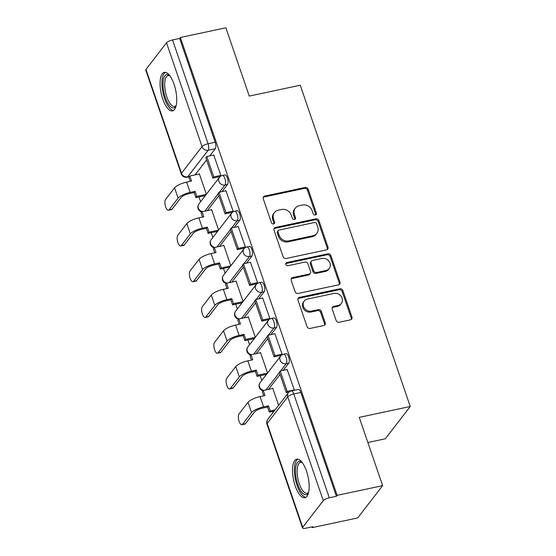 <?xml version="1.0" encoding="UTF-8"?>
<svg xmlns="http://www.w3.org/2000/svg" width="556" height="556" viewBox="0 0 556 556"><rect width="100%" height="100%" fill="white"/><g stroke="black" fill="none" stroke-linecap="round" stroke-linejoin="round"><path stroke-width="0.83" d="M315.321 215.033A1.737 1.529 37.7 0 0 316.357 213.122L308.17 189.228A2.481 2.189 37.7 0 0 305.161 187.455L264.753 196.06A2.481 2.189 37.7 0 0 263.273 198.784L271.46 222.685A1.737 1.529 37.7 0 0 274.4 223.415A1.737 1.529 37.7 0 0 274.601 222.018L273.545 218.925A7.93 6.999 37.7 0 1 274.449 212.545A7.93 6.999 37.7 0 1 278.264 210.196L281.628 209.48A7.93 6.999 37.7 0 1 291.274 215.144L292.338 218.237A1.737 1.529 37.7 0 0 295.278 218.967A1.737 1.529 37.7 0 0 295.479 217.57L294.423 214.477A7.93 6.999 37.7 0 1 295.326 208.104A7.93 6.999 37.7 0 1 299.142 205.748L302.506 205.032A7.93 6.999 37.7 0 1 312.152 210.703L313.216 213.796A1.737 1.529 37.7 0 0 315.321 215.033M315.683 214.908A1.737 1.529 37.7 0 0 315.627 214.067L307.447 190.166A2.481 2.189 37.7 0 0 304.431 188.394L264.024 196.998A2.481 2.189 37.7 0 0 263.273 197.324M273.934 223.797A1.737 1.529 37.7 0 0 273.872 222.956L272.815 219.863L273.545 218.925M294.812 219.356A1.737 1.529 37.7 0 0 294.75 218.515L293.693 215.422L294.423 214.477M174.063 84.297A19.696 7.43 -102 0 0 164.291 72.377A19.696 7.43 -102 0 0 162.727 98.975A19.696 7.43 -102 0 0 172.499 110.894A19.696 7.43 -102 0 0 174.063 84.297M306.502 471.113A19.696 7.43 -102 0 0 296.73 459.193A19.696 7.43 -102 0 0 295.16 485.798A19.696 7.43 -102 0 0 304.931 497.717A19.696 7.43 -102 0 0 306.502 471.113M336.13 320.471A2.481 2.189 37.7 0 0 339.146 322.244L350.482 319.825A2.481 2.189 37.7 0 0 351.955 317.101L342.864 290.559A2.481 2.189 37.7 0 0 339.855 288.786L299.448 297.39A2.481 2.189 37.7 0 0 297.967 300.122L307.058 326.664A2.481 2.189 37.7 0 0 310.074 328.436L323.766 325.517A2.481 2.189 37.7 0 0 325.239 322.793L321.354 311.43A2.481 2.189 37.7 0 0 318.338 309.657L311.548 311.103A6.63 5.845 37.7 0 1 304.438 308.198A6.63 5.845 37.7 0 1 304.236 301.039A6.63 5.845 37.7 0 1 307.426 299.072L334.024 293.408A6.63 5.845 37.7 0 1 341.134 296.313A6.63 5.845 37.7 0 1 341.335 303.472A6.63 5.845 37.7 0 1 338.145 305.439L333.711 306.384A2.481 2.189 37.7 0 0 332.238 309.115L336.13 320.471M180.366 37.488L225.875 27.8L249.255 96.091L300.254 85.228L410.252 406.505L359.252 417.368L382.632 485.659L337.124 495.347L180.366 37.488L179.637 38.433L172.548 39.942L208.09 143.754A5.053 1.904 78 0 1 208.201 150.217L187.636 176.85A5.053 1.904 78 0 1 187.115 177.211L189.249 176.752M326.532 249.873A2.481 2.189 37.7 0 0 328.005 247.149L318.915 220.607A2.481 2.189 37.7 0 0 315.898 218.835L275.491 227.439A2.481 2.189 37.7 0 0 274.018 230.163L283.108 256.705A2.481 2.189 37.7 0 0 286.125 258.477L326.532 249.873M330.889 255.579L339.98 282.121A2.481 2.189 37.7 0 1 338.507 284.853L298.099 293.457A2.481 2.189 37.7 0 1 295.083 291.685L291.191 280.328A2.481 2.189 37.7 0 1 292.664 277.597L309.053 274.108A2.481 2.189 37.7 0 0 310.533 271.384L307.948 263.843A2.481 2.189 37.7 0 0 304.938 262.078L287.876 265.705A1.737 1.529 37.7 0 1 286.799 262.557L327.88 253.807A2.481 2.189 37.7 0 1 330.889 255.579L330.167 256.524L339.25 283.067L339.98 282.121M382.632 485.659L357.703 517.942L312.194 527.63L311.944 526.9M198.978 196.963L200.605 201.724M211.217 232.714L212.844 237.468M223.456 268.458L225.09 273.218M235.695 304.208L237.329 308.969M247.934 339.959L249.568 344.713M260.173 375.71L261.806 380.464M272.412 411.454L272.871 412.788M367.863 442.507L385.322 438.788L410.252 406.505M337.124 495.347L336.394 496.293L329.305 497.801A5.053 1.425 161.1 0 0 323.279 500.657L302.707 527.29A5.053 1.425 161.1 0 0 302.506 527.95A5.053 1.425 161.1 0 0 305.828 528.2L312.917 526.692L312.194 527.63M179.637 38.433L215.179 142.239A5.053 1.904 78 0 1 215.29 148.709L209.751 155.882M206.61 159.954L195.073 174.89M145.95 69.437L181.492 173.243A5.053 1.425 161.1 0 0 181.284 173.903L145.748 70.098A5.053 1.425 -18.9 0 1 145.95 69.437L166.522 42.798A5.053 1.425 -18.9 0 1 172.548 39.942M219.877 176.836L220.906 175.508L213.726 155.034M232.123 212.587L233.145 211.259L225.965 190.784M218.591 230.038L211.544 209.459L211.287 209.793M244.362 248.33L245.384 247.01L238.204 226.528M230.83 265.782L223.783 245.21L223.526 245.543M256.601 284.081L257.623 282.754L250.45 262.279M243.069 301.533L236.022 280.954L235.765 281.287M268.84 319.832L269.862 318.505L262.689 298.03M255.308 337.284L248.261 316.705L248.004 317.038M281.079 355.576L282.1 354.255L274.928 333.774M267.547 373.027L260.5 352.455L260.243 352.789M294.082 390.333L294.339 389.999L287.167 369.525M278.612 405.352L272.739 388.199L272.482 388.54M288.731 363.2L286.215 363.735A5.053 1.904 78 0 0 286.326 357.995A5.053 1.904 78 0 0 283.595 354.214L286.111 353.679A5.053 1.904 -102 0 1 288.842 357.459A5.053 1.904 -102 0 1 288.731 363.2L283.192 370.372M280.043 374.445L268.506 389.381M276.492 327.449L273.976 327.984A5.053 1.904 78 0 0 274.087 322.251A5.053 1.904 78 0 0 271.356 318.463L273.872 317.928A5.053 1.904 -102 0 1 276.603 321.715A5.053 1.904 -102 0 1 276.492 327.449L270.953 334.622M267.804 338.694L256.267 353.637M264.253 291.698L261.737 292.234A5.053 1.904 78 0 0 261.848 286.5A5.053 1.904 78 0 0 259.117 282.712L261.633 282.177A5.053 1.904 -102 0 1 264.364 285.965A5.053 1.904 -102 0 1 264.253 291.698L258.714 298.871M255.565 302.95L244.028 317.886M252.014 255.955L249.498 256.49A5.053 1.904 78 0 0 249.602 250.749A5.053 1.904 78 0 0 246.878 246.968L249.394 246.433A5.053 1.904 -102 0 1 252.118 250.214A5.053 1.904 -102 0 1 252.014 255.955L246.475 263.127M243.326 267.2L231.789 282.135M239.775 220.204L237.259 220.739A5.053 1.904 78 0 0 237.363 215.005A5.053 1.904 78 0 0 234.639 211.217L237.155 210.682A5.053 1.904 -102 0 1 239.879 214.47A5.053 1.904 -102 0 1 239.775 220.204L234.236 227.376M231.087 231.449L219.55 246.391M227.536 184.453L225.02 184.988A5.053 1.904 78 0 0 225.124 179.254A5.053 1.904 78 0 0 222.393 175.467L224.909 174.931A5.053 1.904 -102 0 1 227.64 178.719A5.053 1.904 -102 0 1 227.536 184.453L221.997 191.625M218.849 195.705L207.312 210.641M206.352 194.287L199.305 173.708L199.048 174.042M336.394 496.293L300.852 392.48A5.053 1.904 -102 0 0 298.35 389.422L291.261 390.938A5.053 1.904 78 0 1 293.763 393.989L329.305 497.801M295.326 208.104L294.597 209.042A7.93 6.999 37.7 0 0 293.693 215.422M274.449 212.545L273.726 213.49A7.93 6.999 37.7 0 0 272.815 219.863M327.282 249.554A2.481 2.189 37.7 0 0 327.275 248.087L318.192 221.545A2.481 2.189 37.7 0 0 315.176 219.773L274.768 228.377A2.481 2.189 37.7 0 0 274.011 228.697M316.621 223.748A1.737 1.529 37.7 0 0 314.508 222.504L279.042 230.059A1.737 1.529 37.7 0 0 278.007 231.97L279.126 235.23A7.93 6.999 37.7 0 0 288.772 240.901L313.021 235.737A7.93 6.999 37.7 0 0 316.83 233.388A7.93 6.999 37.7 0 0 317.74 227.008L316.621 223.748M278.209 230.573L277.479 231.518A1.737 1.529 37.7 0 0 277.284 232.908L278.007 231.97M316.83 233.388L316.107 234.326A7.93 6.999 37.7 0 1 312.291 236.675L288.05 241.839A7.93 6.999 37.7 0 1 278.396 236.175L277.284 232.908M339.257 284.533A2.481 2.189 37.7 0 0 339.25 283.067M310.248 273.371L309.518 274.316A2.481 2.189 37.7 0 1 308.33 275.046L291.942 278.542A2.481 2.189 37.7 0 0 291.184 278.862M330.167 256.524A2.481 2.189 37.7 0 0 327.15 254.752L286.069 263.502A1.737 1.529 37.7 0 0 285.708 263.627M326.059 270.487A6.63 5.845 37.7 0 0 329.249 268.52A6.63 5.845 37.7 0 0 329.048 261.355A6.63 5.845 37.7 0 0 321.938 258.45L312.569 260.451A2.481 2.189 37.7 0 0 311.096 263.176L313.674 270.709A2.481 2.189 37.7 0 0 316.691 272.482L326.059 270.487L325.336 271.425A6.63 5.845 37.7 0 0 328.52 269.465L329.249 268.52M311.374 261.181L310.651 262.126A2.481 2.189 37.7 0 0 310.366 264.114L311.096 263.176M325.336 271.425L315.961 273.427A2.481 2.189 37.7 0 1 312.945 271.655L310.366 264.114M341.335 303.472L340.606 304.417A6.63 5.845 37.7 0 1 337.422 306.384L332.988 307.322A2.481 2.189 37.7 0 0 332.231 307.649M304.236 301.039L303.513 301.977A6.63 5.845 37.7 0 0 303.708 309.143A6.63 5.845 37.7 0 0 310.818 312.048L311.548 311.103M324.523 325.197A2.481 2.189 37.7 0 0 324.516 323.731L320.624 312.375A2.481 2.189 37.7 0 0 317.608 310.602L310.818 312.048M351.232 319.505A2.481 2.189 37.7 0 0 351.225 318.039L342.142 291.497A2.481 2.189 37.7 0 0 339.125 289.732L298.718 298.336A2.481 2.189 37.7 0 0 297.967 298.655M172.026 209.209A5.678 2.141 78 0 1 171.45 209.605L168.475 210.237A5.678 2.141 -102 0 0 169.059 209.841L178.108 198.124A10.098 2.849 -18.9 0 1 190.159 192.411L195.08 191.361L194.134 192.584L189.214 193.634A6.818 1.925 161.1 0 0 181.082 197.491L172.026 209.209L169.059 209.841M190.277 181.319L188.88 177.232L189.825 176.009L191.549 181.047L186.628 182.097A10.098 2.849 -18.9 0 0 174.577 187.81L165.528 199.528A5.678 2.141 -102 0 0 165.403 205.984A5.678 2.141 -102 0 0 168.475 210.237M205.324 195.615L195.858 197.63L196.803 196.407L195.08 191.361M195.858 197.63L194.134 192.584M220.072 176.586L212.83 178.129L213.775 176.905L206.79 156.507L213.879 154.999M213.775 176.905L220.864 175.397M212.83 178.129L205.845 157.737L206.79 156.507M189.825 176.009L199.395 173.972M196.803 196.407L206.269 194.391M176.134 105.716A17.041 6.429 78 0 1 176.03 105.925A17.041 6.429 78 0 1 172.36 107.822A17.041 6.429 78 0 1 163.325 89.016A17.041 6.429 78 0 1 168.093 74.671A17.041 6.429 78 0 1 169.545 75.477A17.041 6.429 78 0 1 169.726 75.623M169.914 75.873A15.776 5.949 -102 0 0 169.392 75.658A15.776 5.949 -102 0 0 168.079 75.567A15.776 5.949 -102 0 0 165.229 90.586A15.776 5.949 -102 0 0 173.34 106.349A15.776 5.949 -102 0 0 174.654 106.439A15.776 5.949 -102 0 0 176.203 105.411M165.438 72.363A19.564 7.381 -102 0 0 162.79 91.705A19.564 7.381 -102 0 0 172.673 110.276A19.564 7.381 -102 0 0 173.548 110.442M308.573 492.533A17.041 6.429 78 0 1 308.462 492.741A17.041 6.429 78 0 1 304.792 494.638A17.041 6.429 78 0 1 295.764 475.832A17.041 6.429 78 0 1 300.532 461.494A17.041 6.429 78 0 1 301.977 462.293A17.041 6.429 78 0 1 302.165 462.446M302.353 462.689A15.776 5.949 -102 0 0 301.832 462.474A15.776 5.949 -102 0 0 300.518 462.39A15.776 5.949 -102 0 0 297.668 477.402A15.776 5.949 -102 0 0 305.779 493.165A15.776 5.949 -102 0 0 307.093 493.255A15.776 5.949 -102 0 0 308.643 492.227M297.877 459.18A19.564 7.381 -102 0 0 295.229 478.521A19.564 7.381 -102 0 0 305.112 497.092A19.564 7.381 -102 0 0 305.988 497.259M184.272 244.953A5.678 2.141 78 0 1 183.689 245.356L180.714 245.988A5.678 2.141 -102 0 0 181.298 245.592L190.347 233.874A10.098 2.849 -18.9 0 1 202.398 228.162L207.319 227.112L206.373 228.335L201.453 229.385A6.818 1.925 161.1 0 0 193.321 233.235L184.272 244.953L181.298 245.592M202.516 217.069L201.119 212.983L202.064 211.76L203.788 216.798L198.867 217.848A10.098 2.849 -18.9 0 0 186.816 223.561L177.767 235.278A5.678 2.141 -102 0 0 177.642 241.728A5.678 2.141 -102 0 0 180.714 245.988M217.563 231.359L208.097 233.374L209.042 232.151L207.319 227.112M208.097 233.374L206.373 228.335M232.311 212.336L225.069 213.879L226.014 212.656L219.029 192.258L226.118 190.75M226.014 212.656L233.103 211.141M225.069 213.879L218.084 193.481L219.029 192.258M202.064 211.76L211.634 209.716M209.042 232.151L218.508 230.135M196.511 280.704A5.678 2.141 78 0 1 195.927 281.107L192.953 281.739A5.678 2.141 -102 0 0 193.537 281.336L202.586 269.618A10.098 2.849 -18.9 0 1 214.644 263.905L219.557 262.863L218.612 264.086L213.699 265.129A6.818 1.925 161.1 0 0 205.56 268.986L196.511 280.704L193.537 281.336M214.755 252.82L213.358 248.727L214.303 247.503L216.027 252.549L211.113 253.592A10.098 2.849 -18.9 0 0 199.055 259.305L190.006 271.022A5.678 2.141 -102 0 0 189.881 277.479A5.678 2.141 -102 0 0 192.953 281.739M229.809 267.109L220.336 269.125L221.281 267.902L219.557 262.863M220.336 269.125L218.612 264.086M244.55 248.08L237.308 249.623L238.253 248.4L231.268 228.009L238.357 226.5M238.253 248.4L245.342 246.892M237.308 249.623L230.323 229.232L231.268 228.009M214.303 247.503L223.873 245.467M221.281 267.902L230.747 265.886M208.75 316.454A5.678 2.141 78 0 1 208.166 316.85L205.192 317.483A5.678 2.141 -102 0 0 205.776 317.087L214.825 305.369A10.098 2.849 -18.9 0 1 226.883 299.656L231.796 298.607L230.851 299.83L225.938 300.879A6.818 1.925 161.1 0 0 217.799 304.737L208.75 316.454L205.776 317.087M226.994 288.564L225.597 284.477L226.542 283.254L228.266 288.3L223.352 289.342A10.098 2.849 -18.9 0 0 211.294 295.055L202.245 306.773A5.678 2.141 -102 0 0 202.12 313.23A5.678 2.141 -102 0 0 205.192 317.483M242.048 302.86L232.582 304.876L233.52 303.652L231.796 298.607M232.582 304.876L230.851 299.83M256.789 283.831L249.547 285.374L250.492 284.151L243.507 263.759L250.603 262.244M250.492 284.151L257.581 282.643M249.547 285.374L242.562 264.983L243.507 263.759M226.542 283.254L236.112 281.218M233.52 303.652L242.993 301.637M220.989 352.198A5.678 2.141 78 0 1 220.405 352.601L217.431 353.234A5.678 2.141 -102 0 0 218.015 352.838L227.063 341.12A10.098 2.849 -18.9 0 1 239.122 335.407L244.035 334.358L243.09 335.581L238.176 336.63A6.818 1.925 161.1 0 0 230.038 340.48L220.989 352.198L218.015 352.838M239.233 324.315L237.836 320.228L238.781 319.005L240.505 324.044L235.591 325.093A10.098 2.849 -18.9 0 0 223.533 330.806L214.484 342.524A5.678 2.141 -102 0 0 214.359 348.973A5.678 2.141 -102 0 0 217.431 353.234M254.287 338.604L244.821 340.62L245.766 339.396L244.035 334.358M244.821 340.62L243.09 335.581M269.028 319.582L261.786 321.125L262.731 319.902L255.753 299.503L262.842 297.995M262.731 319.902L269.82 318.393M261.786 321.125L254.808 300.726L255.753 299.503M238.781 319.005L248.351 316.962M245.766 339.396L255.232 337.381M233.228 387.949A5.678 2.141 78 0 1 232.644 388.352L229.67 388.985A5.678 2.141 -102 0 0 230.254 388.581L239.302 376.864A10.098 2.849 -18.9 0 1 251.361 371.151L256.274 370.108L255.329 371.332L250.415 372.374A6.818 1.925 161.1 0 0 242.277 376.231L233.228 387.949L230.254 388.581M251.472 360.066L250.075 355.979L251.02 354.749L252.744 359.795L247.83 360.844A10.098 2.849 -18.9 0 0 235.772 366.557L226.723 378.275A5.678 2.141 -102 0 0 226.598 384.724A5.678 2.141 -102 0 0 229.67 388.985M266.526 374.355L257.06 376.37L258.005 375.147L256.274 370.108M257.06 376.37L255.329 371.332M281.266 355.333L274.025 356.869L274.97 355.645L267.992 335.254L275.081 333.746M274.97 355.645L282.059 354.137M274.025 356.869L267.047 336.477L267.992 335.254M251.02 354.749L260.59 352.712M258.005 375.147L267.471 373.132M245.467 423.7A5.678 2.141 78 0 1 244.883 424.096L241.909 424.735A5.678 2.141 -102 0 0 242.492 424.332L251.541 412.615A10.098 2.849 -18.9 0 1 263.6 406.902L268.513 405.852L267.568 407.075L262.654 408.125A6.818 1.925 161.1 0 0 254.516 411.982L245.467 423.7L242.492 424.332M263.711 395.816L262.314 391.723L263.259 390.5L264.983 395.545L260.069 396.588A10.098 2.849 -18.9 0 0 248.011 402.301L238.962 414.018A5.678 2.141 -102 0 0 238.837 420.475A5.678 2.141 -102 0 0 241.909 424.735M274.191 411.079L269.299 412.121L270.244 410.898L268.513 405.852M269.299 412.121L267.568 407.075M289.037 392.029L286.264 392.619L287.209 391.396L280.231 371.005L287.32 369.49M287.209 391.396L294.298 389.888M286.264 392.619L279.286 372.228L280.231 371.005M263.259 390.5L272.829 388.463M270.244 410.898L275.137 409.855M315.627 214.067L316.357 213.122M273.872 222.956L274.601 222.018M294.75 218.515L295.479 217.57M323.279 500.657L287.737 396.845L267.165 423.484L302.707 527.29M215.29 148.709L208.201 150.217A5.053 4.455 37.7 0 1 202.057 146.61L166.522 42.798M189.471 176.46L187.636 176.85A5.053 4.455 37.7 0 1 181.492 173.243L202.057 146.61A5.053 1.425 -18.9 0 1 208.09 143.754L215.179 142.239M283.595 354.214A5.053 5.053 0 0 0 280.648 356.062A5.053 4.455 -142.3 0 0 280.071 360.128A5.053 4.455 -142.3 0 0 286.215 363.735L280.676 370.908M279.397 372.562L265.99 389.916M271.356 318.463A5.053 5.053 0 0 0 268.409 320.319A5.053 4.455 -142.3 0 0 267.832 324.377A5.053 4.455 -142.3 0 0 273.976 327.984L268.437 335.157M267.158 336.811L253.751 354.172M259.117 282.712A5.053 5.053 0 0 0 256.17 284.568A5.053 4.455 -142.3 0 0 255.593 288.627A5.053 4.455 -142.3 0 0 261.737 292.234L256.198 299.413M254.919 301.06L241.512 318.421M246.878 246.968A5.053 5.053 0 0 0 243.931 248.817A5.053 4.455 -142.3 0 0 243.354 252.883A5.053 4.455 -142.3 0 0 249.498 256.49L243.959 263.662M242.68 265.316L229.274 282.67M234.639 211.217A5.053 5.053 0 0 0 231.692 213.073A5.053 4.455 -142.3 0 0 231.115 217.132A5.053 4.455 -142.3 0 0 237.259 220.739L231.72 227.911M230.441 229.565L217.035 246.927M222.393 175.467A5.053 5.053 0 0 0 219.453 177.322A5.053 4.455 -142.3 0 0 218.876 181.381A5.053 4.455 -142.3 0 0 225.02 184.988L219.481 192.161M218.202 193.815L204.796 211.176M202.572 211.648A5.053 4.455 -142.3 0 1 198.304 208.02A5.053 4.455 37.7 0 1 198.881 203.955A5.053 5.053 0 0 0 201.877 211.996M214.811 247.399A5.053 4.455 -142.3 0 1 210.543 243.764A5.053 4.455 37.7 0 1 211.12 239.705A5.053 5.053 0 0 0 214.116 247.74M227.05 283.15A5.053 4.455 -142.3 0 1 222.782 279.515A5.053 4.455 37.7 0 1 223.359 275.456A5.053 5.053 0 0 0 226.361 283.49M239.288 318.894A5.053 4.455 -142.3 0 1 235.021 315.266A5.053 4.455 37.7 0 1 235.598 311.2A5.053 5.053 0 0 0 238.6 319.241M251.527 354.645A5.053 4.455 -142.3 0 1 247.26 351.01A5.053 4.455 37.7 0 1 247.837 346.951A5.053 5.053 0 0 0 250.839 354.985M263.766 390.395A5.053 4.455 -142.3 0 1 259.499 386.761A5.053 4.455 37.7 0 1 260.076 382.702A5.053 5.053 0 0 0 263.078 390.736M300.852 392.48L293.763 393.989A5.053 1.425 -18.9 0 0 287.737 396.845A5.053 4.455 -142.3 0 1 288.314 392.786L267.742 419.426A5.053 5.053 0 0 0 266.963 424.145L302.506 527.95M266.963 424.145A5.053 1.425 161.1 0 1 267.165 423.484A5.053 4.455 -142.3 0 1 267.742 419.426M264.024 196.998L264.753 196.06M304.431 188.394L305.161 187.455M307.447 190.166L308.17 189.228M274.768 228.377L275.491 227.439M315.176 219.773L315.898 218.835M318.192 221.545L318.915 220.607M327.275 248.087L328.005 247.149M278.396 236.175L279.126 235.23M288.05 241.839L288.772 240.901M312.291 236.675L313.021 235.737M291.942 278.542L292.664 277.597M308.33 275.046L309.053 274.108M286.069 263.502L286.799 262.557M327.15 254.752L327.88 253.807M312.945 271.655L313.674 270.709M315.961 273.427L316.691 272.482M332.988 307.322L333.711 306.384M337.422 306.384L338.145 305.439M317.608 310.602L318.338 309.657M320.624 312.375L321.354 311.43M324.516 323.731L325.239 322.793M298.718 298.336L299.448 297.39M339.125 289.732L339.855 288.786M342.142 291.497L342.864 290.559M351.225 318.039L351.955 317.101M186.628 182.097L190.159 192.411M174.577 187.81L178.108 198.124M198.867 217.848L202.398 228.162M186.816 223.561L190.347 233.874M211.113 253.592L214.644 263.905M199.055 259.305L202.586 269.618M223.352 289.342L226.883 299.656M211.294 295.055L214.825 305.369M235.591 325.093L239.122 335.407M223.533 330.806L227.063 341.12M247.83 360.844L251.361 371.151M235.772 366.557L239.302 376.864M260.069 396.588L263.6 406.902M248.011 402.301L251.541 412.615M198.881 203.955L219.453 177.322M211.12 239.705L231.692 213.073M223.359 275.456L243.931 248.817M235.598 311.2L256.17 284.568M247.837 346.951L268.409 320.319M260.076 382.702L280.648 356.062M291.261 390.938A5.053 5.053 0 0 0 288.314 392.786M181.284 173.903A5.053 5.053 0 0 0 187.115 177.211"/></g></svg>
